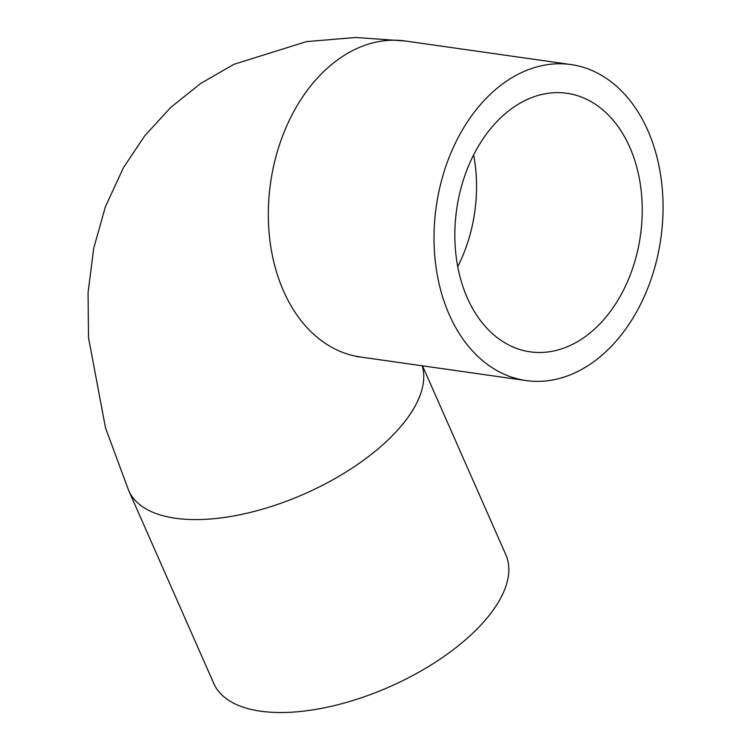 <?xml version="1.0" encoding="UTF-8"?>
<svg xmlns="http://www.w3.org/2000/svg" width="750" height="750" viewBox="0 0 750 750"><rect width="100%" height="100%" fill="white"/><g stroke="black" fill="none" stroke-linecap="round" stroke-linejoin="round"><path stroke-width="1.12" d="M595.237 328.434A130.566 92.812 -81.9 0 1 530.156 351.834A130.566 92.812 -81.9 0 1 456.656 209.503A130.566 92.812 -81.9 0 1 566.925 93.291A130.566 92.812 -81.9 0 1 641.016 189.309A130.566 92.812 -81.9 0 1 595.237 328.434M605.616 351.956A159.581 113.438 -81.9 0 1 526.078 380.559A159.581 113.438 -81.9 0 1 436.238 206.597A159.581 113.438 -81.9 0 1 571.003 64.566A159.581 113.438 -81.9 0 1 661.566 181.922A159.581 113.438 -81.9 0 1 605.616 351.956M422.522 365.841L505.828 554.719A159.581 73.941 156.2 0 1 470.944 634.913A159.581 73.941 156.2 0 1 320.953 708.469A159.581 73.941 156.2 0 1 213.797 683.513L128.709 490.594A159.581 73.941 156.2 0 0 235.866 515.55A159.581 73.941 156.2 0 0 385.856 441.994A159.581 73.941 156.2 0 0 422.213 365.794M473.644 154.875A130.566 92.812 -81.9 0 1 457.744 266.7M356.709 356.672L360.384 357A159.581 113.438 -81.9 0 1 270.544 183.038A159.581 113.438 -81.9 0 1 405.319 41.006L355.725 37.5L306.459 41.597L233.963 64.312L200.794 83.391L170.841 107.325L144.844 135.656L123.506 167.541L105.366 206.859L93.684 248.4L88.059 292.697L88.509 337.613L105.506 427.866L128.709 490.594M360.384 357L526.078 380.559M405.319 41.006L571.003 64.566"/></g></svg>
